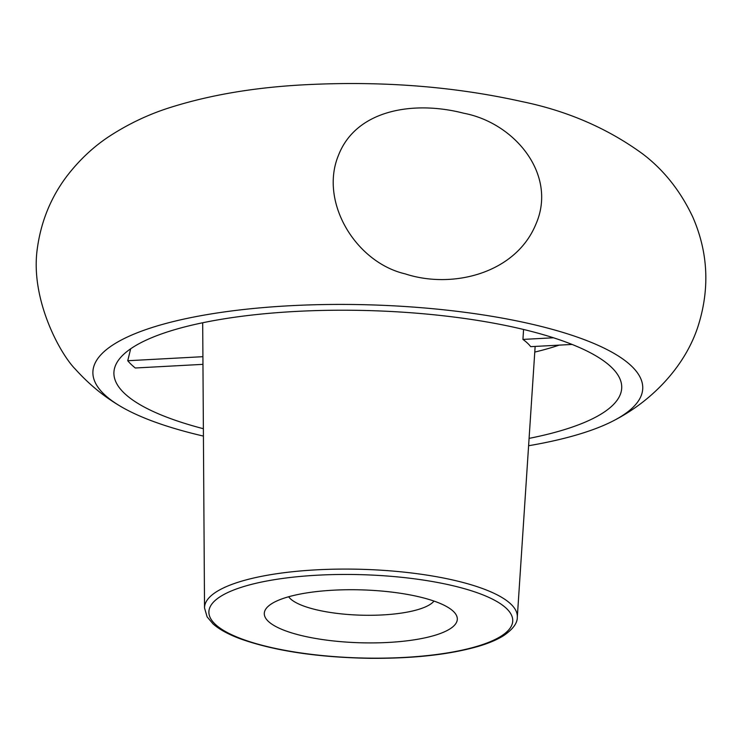 <?xml version="1.0" encoding="UTF-8"?>
<svg xmlns="http://www.w3.org/2000/svg" width="743" height="743" viewBox="0 0 743 743"><rect width="100%" height="100%" fill="white"/><g stroke="black" fill="none" stroke-linecap="round" stroke-linejoin="round"><path stroke-width="1.11" d="M333.338 590.193A96.553 26.451 1.7 0 1 453.536 611.535A96.553 26.451 1.7 0 1 360.021 642.76A96.553 26.451 1.7 0 1 268.52 606.037A96.553 26.451 1.7 0 1 333.338 590.193M434.005 601.078A74.216 20.33 1.7 0 1 360.838 615.176A74.216 20.33 1.7 0 1 288.646 596.768M553.451 337.777L522.933 339.421A165.875 45.444 1.7 0 1 530.706 346.665L572.091 344.436M522.933 339.421L523.574 329.474M203.424 436.085A275.049 75.349 1.7 0 1 118.574 405.149A275.049 75.349 1.7 0 1 289.575 305.763A275.049 75.349 1.7 0 1 577.441 337.155A275.049 75.349 1.7 0 1 615.139 419.888A275.049 75.349 1.7 0 1 528.607 445.735M203.378 428.711A254.013 69.591 1.7 0 1 114.533 368.324A254.013 69.591 1.7 0 1 295.556 311.456A254.013 69.591 1.7 0 1 621.352 383.36A254.013 69.591 1.7 0 1 529.09 438.379M405.195 273.879C452.041 289.268 515.233 273.712 535.666 224.711C557.919 175.051 514.862 122.827 463.669 113.215C414.353 100.444 356.519 109.351 338.594 154.999C319.053 201.399 355.321 262.251 405.195 273.879M118.574 405.149C102.924 395.759 88.528 383.778 75.377 369.206C59.886 353.649 30.537 299.457 37.15 249.778C40.744 222.166 50.654 197.629 66.879 176.147C79.408 159.884 93.655 146.538 109.63 136.118C128.892 123.635 149.213 114.05 170.611 107.373C210.715 94.742 256.047 87.172 306.608 84.674C382.599 80.885 454.317 86.513 521.781 101.55C567.253 110.865 607.514 128.288 642.574 153.829C663.685 169.813 680.402 190.849 692.736 216.937C707.689 251.171 709.844 286.389 699.182 322.592C687.331 363.578 654.286 399.39 615.139 419.888M130.675 348.783L127.74 360.736A247.568 67.827 -178.3 0 0 135.272 367.999L202.96 364.349M127.74 360.736L202.913 356.686M317.567 575.193A152.009 41.645 1.7 0 1 508.574 630.073A152.009 41.645 1.7 0 1 256.279 643.679A152.009 41.645 1.7 0 1 317.567 575.193M316.416 569.844A156.467 42.862 -178.3 0 0 204.529 607.95L207.102 616.839L213.046 623.897C219.25 629.405 228.37 634.383 240.416 638.859C274.473 650.933 317.763 657.425 370.274 658.326C414.334 658.604 450.815 654.472 479.699 645.946C489.572 642.927 497.596 639.454 503.782 635.544C512.949 629.191 517.462 623.089 517.304 617.238A156.467 42.862 -178.3 0 0 316.416 569.844M559.163 345.133A236.051 64.669 1.7 0 1 534.774 352.08M517.304 617.238L535.146 346.424M204.529 607.95L202.69 322.759"/></g></svg>
